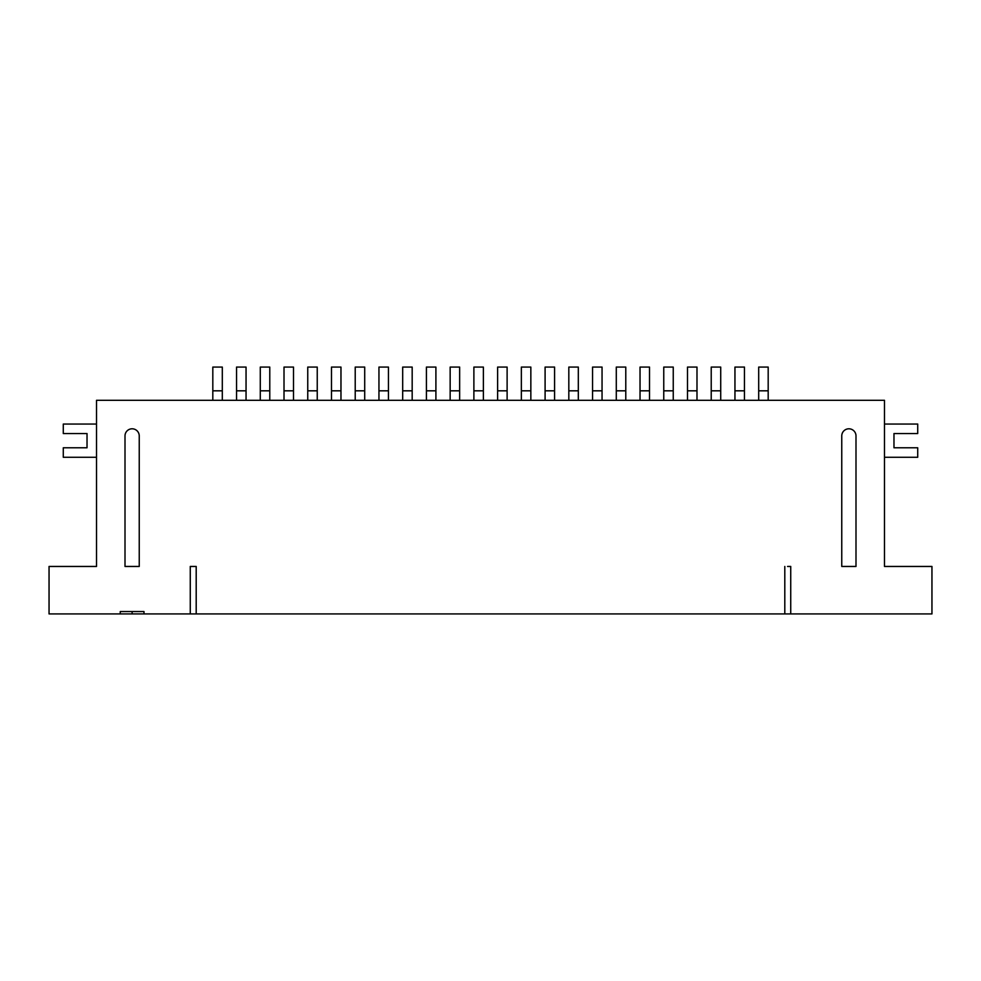 <?xml version="1.0" encoding="UTF-8"?>
<svg xmlns="http://www.w3.org/2000/svg" width="981" height="981" viewBox="0 0 981 981"><rect width="100%" height="100%" fill="white"/><g stroke="black" fill="none" stroke-linecap="round" stroke-linejoin="round"><path stroke-width="1.47" d="M787.559 566.454L790.735 566.454L790.735 613.922L931.95 613.922L931.95 566.454L884.482 566.454L884.482 400.309L96.518 400.309L96.518 566.454L49.05 566.454L49.05 613.922L143.986 613.922L143.986 611.543L120.246 611.543L120.246 613.922M784.8 566.454L784.8 613.922L196.2 613.922L196.2 566.454L190.265 566.454L190.265 613.922L143.986 613.922M139.241 566.454L139.241 435.907A7.125 7.125 0 0 0 132.116 428.795A7.125 7.125 0 0 0 125.004 435.907L125.004 566.454L139.241 566.454L125.004 566.454M855.996 566.454L855.996 435.907A7.125 7.125 0 0 0 848.884 428.795A7.125 7.125 0 0 0 841.759 435.907L841.759 566.454L855.996 566.454L841.759 566.454M758.693 390.818L758.693 367.078L768.184 367.078L768.184 390.818L758.693 390.818L758.693 400.309M768.184 390.818L768.184 400.309M212.816 390.818L212.816 367.078L222.307 367.078L222.307 390.818L212.816 390.818L212.816 400.309M222.307 390.818L222.307 400.309M236.544 390.818L236.544 367.078L246.047 367.078L246.047 390.818L236.544 390.818L236.544 400.309M246.047 390.818L246.047 400.309M260.284 390.818L260.284 367.078L269.775 367.078L269.775 390.818L260.284 390.818L260.284 400.309M269.775 390.818L269.775 400.309M284.012 390.818L284.012 367.078L293.503 367.078L293.503 390.818L284.012 390.818L284.012 400.309M293.503 390.818L293.503 400.309M307.752 390.818L307.752 367.078L317.243 367.078L317.243 390.818L307.752 390.818L307.752 400.309M317.243 390.818L317.243 400.309M331.48 390.818L331.48 367.078L340.971 367.078L340.971 390.818L331.48 390.818L331.48 400.309M340.971 390.818L340.971 400.309M355.22 390.818L355.22 367.078L364.711 367.078L364.711 390.818L355.22 390.818L355.22 400.309M364.711 390.818L364.711 400.309M378.948 390.818L378.948 367.078L388.439 367.078L388.439 390.818L378.948 390.818L378.948 400.309M388.439 390.818L388.439 400.309M402.688 390.818L402.688 367.078L412.179 367.078L412.179 390.818L402.688 390.818L402.688 400.309M412.179 390.818L412.179 400.309M426.416 390.818L426.416 367.078L435.907 367.078L435.907 390.818L426.416 390.818L426.416 400.309M435.907 390.818L435.907 400.309M450.156 390.818L450.156 367.078L459.648 367.078L459.648 390.818L450.156 390.818L450.156 400.309M459.648 390.818L459.648 400.309M473.884 390.818L473.884 367.078L483.375 367.078L483.375 390.818L473.884 390.818L473.884 400.309M483.375 390.818L483.375 400.309M497.625 390.818L497.625 367.078L507.116 367.078L507.116 390.818L497.625 390.818L497.625 400.309M507.116 390.818L507.116 400.309M521.352 390.818L521.352 367.078L530.844 367.078L530.844 390.818L521.352 390.818L521.352 400.309M530.844 390.818L530.844 400.309M545.093 390.818L545.093 367.078L554.584 367.078L554.584 390.818L545.093 390.818L545.093 400.309M554.584 390.818L554.584 400.309M568.821 390.818L568.821 367.078L578.312 367.078L578.312 390.818L568.821 390.818L568.821 400.309M578.312 390.818L578.312 400.309M592.561 390.818L592.561 367.078L602.052 367.078L602.052 390.818L592.561 390.818L592.561 400.309M602.052 390.818L602.052 400.309M616.289 390.818L616.289 367.078L625.78 367.078L625.78 390.818L616.289 390.818L616.289 400.309M625.78 390.818L625.78 400.309M640.029 390.818L640.029 367.078L649.52 367.078L649.52 390.818L640.029 390.818L640.029 400.309M649.52 390.818L649.52 400.309M663.757 390.818L663.757 367.078L673.248 367.078L673.248 390.818L663.757 390.818L663.757 400.309M673.248 390.818L673.248 400.309M687.497 390.818L687.497 367.078L696.988 367.078L696.988 390.818L687.497 390.818L687.497 400.309M696.988 390.818L696.988 400.309M711.225 390.818L711.225 367.078L720.716 367.078L720.716 390.818L711.225 390.818L711.225 400.309M720.716 390.818L720.716 400.309M734.953 390.818L734.953 367.078L744.456 367.078L744.456 390.818L734.953 390.818L734.953 400.309M744.456 390.818L744.456 400.309M884.482 457.269L917.713 457.269L917.713 447.777L893.973 447.777L893.973 433.541L917.713 433.541L917.713 424.05L884.482 424.05M96.518 424.05L63.287 424.05L63.287 433.541L87.027 433.541L87.027 447.777L63.287 447.777L63.287 457.269L96.518 457.269M196.2 566.454L193.441 566.454M190.265 613.922L196.2 613.922M784.8 613.922L790.735 613.922M132.116 613.922L132.116 611.543"/></g></svg>
